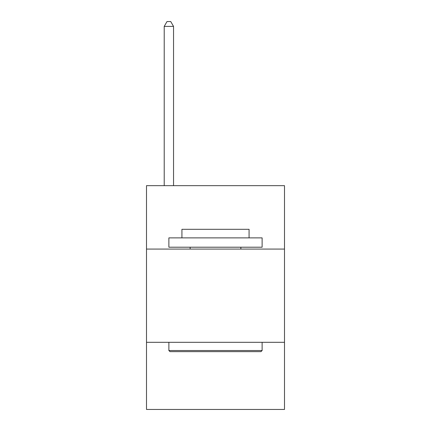 <?xml version="1.0" encoding="UTF-8"?>
<svg xmlns="http://www.w3.org/2000/svg" width="431" height="431" viewBox="0 0 431 431"><rect width="100%" height="100%" fill="white"/><g stroke="black" fill="none" stroke-linecap="round" stroke-linejoin="round"><path stroke-width="0.65" d="M284.503 249.07L284.503 185.664L146.497 185.664L146.497 249.07L284.503 249.07L284.503 409.45L146.497 409.45L146.497 249.07M284.503 342.311L146.497 342.311M169.997 351.637L168.877 350.522L262.123 350.522L261.003 351.637L169.997 351.637M262.123 237.88L262.123 247.205L168.877 247.205L168.877 237.88L262.123 237.88M181.93 237.88L181.93 229.303L249.07 229.303L249.07 237.88M262.123 342.311L262.123 350.522M168.877 342.311L168.877 350.522M240.864 247.205L240.864 249.07M190.136 247.205L190.136 249.07M173.542 185.664L173.542 26.399L164.216 26.399L164.216 185.664M164.216 26.399L167.012 21.55L170.741 21.55L173.542 26.399"/></g></svg>
